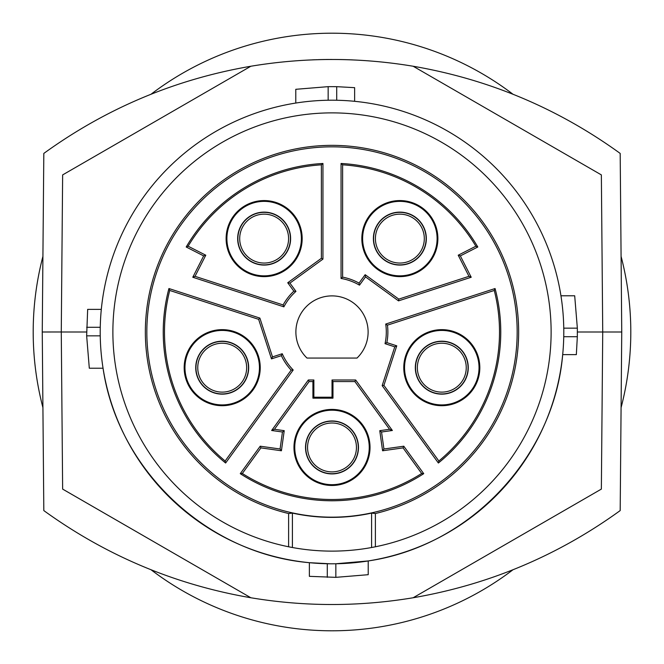<?xml version="1.0" encoding="UTF-8"?>
<svg xmlns="http://www.w3.org/2000/svg" width="664" height="664" viewBox="0 0 664 664"><rect width="100%" height="100%" fill="white"/><g stroke="black" fill="none" stroke-linecap="round" stroke-linejoin="round"><path stroke-width="1" d="M101.31 309.366L87.665 309.366L86.652 335.843L89.308 368.221L103.053 368.221C117.802 469.954 206.936 553.975 309.366 562.69L309.366 576.335L335.843 577.348L368.221 574.692L368.221 560.947C469.954 546.198 553.975 457.064 562.69 354.634L576.335 354.634L577.331 336.706L563.753 336.706L563.794 332A231.794 231.794 -0 0 0 332 100.206A231.794 231.794 -0 0 0 100.206 332A231.794 231.794 -0 0 0 332 563.794A231.794 231.794 -0 0 0 563.794 332L563.794 332.739M86.619 332L61.271 332L62.64 489.102L250.851 597.758L62.64 489.094L61.271 331.975L42.255 332L43.816 510.583C106.091 555.627 175.105 584.685 250.851 597.758C304.95 606.763 359.05 606.763 413.149 597.758C488.895 584.685 557.909 555.627 620.184 510.583L621.745 332L620.184 153.417C557.909 108.373 488.895 79.315 413.149 66.242L601.36 174.898L602.729 332.025L601.36 174.898M365.158 274.688L359.041 283.105L359.49 285.163L365.507 276.88L365.158 274.688L398.798 299.124L468.975 276.315L458.218 255.208L475.872 246.211A167.511 167.511 180 0 0 342.624 164.83L341.055 163.477A168.764 168.764 180 0 1 477.798 247L460.335 255.897L471.216 277.245L398.516 300.867L398.798 299.124M365.507 276.88L398.516 300.867M271.485 358.875L258.636 319.334L259.881 318.089L272.497 356.9L271.485 358.875L281.378 355.663L282.233 353.729L272.497 356.9M309.366 562.69L330.332 563.794M332.971 398.159L332.025 397.213L332.025 379.991L332.971 381.559L332.971 398.159L312.927 398.159L312.927 381.559L313.864 379.991L308.328 379.991L271.634 430.488L274.448 429.293L309.125 381.559L312.927 381.559M313.864 379.991L313.864 397.213L332.025 397.213M313.864 397.213L312.927 398.159M354.634 101.31L354.634 87.665L336.706 86.669L336.706 100.247M336.706 86.669L328.157 86.652L295.779 89.308L295.779 103.053M288.591 238.6A24.443 24.443 -0 0 0 264.139 214.157A24.443 24.443 -0 0 0 239.696 238.6A24.443 24.443 -0 0 0 264.139 263.052A24.443 24.443 -0 0 0 288.591 238.6A24.443 24.443 -0 0 0 264.139 214.157A24.443 24.443 -0 0 0 239.696 238.6M260.935 447.893L260.213 446.208L240.268 473.664L242.335 473.49L260.935 447.893L281.411 450.773L280.067 448.997L282.457 432.007L271.634 430.488M283.877 306.843L192.784 277.245L195.025 276.315L283.113 304.942L283.877 306.843A54.307 54.307 -0 0 1 295.953 291.388L289.936 283.096L322.945 259.118L321.376 258.313L287.736 282.756L289.936 283.096M358.261 447.445A26.261 26.261 -0 0 0 332 421.183A26.261 26.261 -0 0 0 305.739 447.445A26.261 26.261 -0 0 0 332 473.706A26.261 26.261 -0 0 0 358.261 447.445M359.49 285.163A54.307 54.307 -0 0 0 341.055 278.457L341.055 163.477M356.991 358.07L307.009 358.07A36.113 36.113 -0 0 1 306.287 306.643A36.113 36.113 -0 0 1 357.713 306.643A36.113 36.113 -0 0 1 356.991 358.07A36.113 36.113 -0 0 0 357.713 306.643A36.113 36.113 -0 0 0 306.287 306.643A36.113 36.113 -0 0 0 307.009 358.07M203.665 255.897L186.202 247A168.764 168.764 180 0 1 322.945 163.477L321.376 164.83A167.511 167.511 180 0 0 188.128 246.211L205.782 255.208L203.665 255.897L192.784 277.245M322.945 163.477L322.945 259.118M383.933 448.997L382.588 450.773L379.767 430.67L389.552 429.293L354.875 381.559L355.672 379.991L392.366 430.488L381.543 432.007L383.933 448.997L403.787 446.208L423.732 473.664A168.764 168.764 180 0 1 240.268 473.664M260.213 446.208L280.067 448.997M355.672 379.991L332.025 379.991M282.233 353.729A54.307 54.307 -0 0 0 293.206 369.997L225.619 463.015A168.764 168.764 180 0 1 168.93 288.533L259.881 318.089M386.863 342.607L385.037 343.67L394.773 346.832L382.165 385.643L383.908 385.369L396.757 345.828L386.863 342.607A55.876 55.876 -0 0 0 387.452 325.152L494.273 290.45A167.511 167.511 180 0 1 438.862 460.999L383.908 385.369M385.037 343.67A54.307 54.307 -0 0 0 385.718 324.065L495.07 288.533A168.764 168.764 180 0 1 438.381 463.015L382.165 385.643M332 146.835A185.165 185.165 -0 0 0 146.835 332A185.165 185.165 -0 0 0 332 517.165A185.165 185.165 -0 0 0 517.165 332A185.165 185.165 -0 0 0 332 146.835M281.378 355.663A55.876 55.876 -0 0 0 291.156 370.13L293.206 369.997M359.041 283.105A55.876 55.876 -0 0 0 342.624 277.145L341.055 278.457M342.624 277.145L342.624 164.83M551.12 332A219.12 219.12 -0 0 0 332 112.88A219.12 219.12 -0 0 0 112.88 332A219.12 219.12 -0 0 0 332 551.12A219.12 219.12 -0 0 0 551.12 332A219.12 219.12 -0 0 0 332 112.88A219.12 219.12 -0 0 0 112.88 332M287.736 282.756L293.853 291.172L295.953 291.388M479.823 367.673A38.031 38.031 -0 0 0 441.792 329.643A38.031 38.031 -0 0 0 403.77 367.673A38.031 38.031 -0 0 0 441.792 405.704A38.031 38.031 -0 0 0 479.823 367.673M282.457 432.007L284.233 430.67L281.411 450.773M389.552 429.293L392.366 430.488M494.273 290.45L495.07 288.533M438.381 463.015L438.862 460.999M379.767 430.67L381.543 432.007M601.36 489.094L413.149 597.758L601.36 489.094L602.729 332.05M205.782 255.208L195.025 276.315M100.206 332L100.206 331.261M222.208 330.431A37.242 37.242 -0 0 0 184.965 367.673A37.242 37.242 -0 0 0 222.208 404.916A37.242 37.242 -0 0 0 259.45 367.673A37.242 37.242 -0 0 0 222.208 330.431M260.23 367.673A38.031 38.031 -0 0 0 222.208 329.643A38.031 38.031 -0 0 0 184.177 367.673A38.031 38.031 -0 0 0 222.208 405.704A38.031 38.031 -0 0 0 260.23 367.673M292.401 513.098L292.401 547.51L288.608 546.779L288.608 513.529L292.401 513.098A185.38 185.38 -0 0 0 371.599 513.098L371.599 547.51M375.392 546.779L375.392 513.529A186.642 186.642 -0 0 0 332 145.358A186.642 186.642 -0 0 0 288.608 513.529M347.845 59.718L340.101 59.528M341.064 59.544L346.143 59.66M348.625 59.743L349.712 59.777L348.625 59.743M350.675 59.818L352.725 59.901M352.767 59.901L351.505 59.851M222.208 341.196A26.477 26.477 -0 0 0 195.731 367.673A26.477 26.477 -0 0 0 222.208 394.15A26.477 26.477 -0 0 0 248.685 367.673A26.477 26.477 -0 0 0 222.208 341.196M248.46 367.673A26.261 26.261 -0 0 0 222.208 341.421A26.261 26.261 -0 0 0 195.946 367.673A26.261 26.261 -0 0 0 222.208 393.935A26.261 26.261 -0 0 0 248.46 367.673M293.853 291.172A55.876 55.876 -0 0 0 283.113 304.942M387.452 325.152L385.718 324.065M563.794 331.261L563.794 332M370.031 447.445A38.031 38.031 -0 0 0 332 409.414A38.031 38.031 -0 0 0 293.969 447.445A38.031 38.031 -0 0 0 332 485.475A38.031 38.031 -0 0 0 370.031 447.445M332.971 381.559L354.875 381.559M274.448 429.293L284.233 430.67M423.732 473.664L421.665 473.49A167.511 167.511 180 0 1 242.335 473.49M421.665 473.49L403.065 447.893L382.588 450.773M560.947 295.779L574.692 295.779L577.348 328.157L577.331 336.706M399.861 212.123A26.477 26.477 -0 0 0 373.384 238.6A26.477 26.477 -0 0 0 399.861 265.077A26.477 26.477 -0 0 0 426.338 238.6A26.477 26.477 -0 0 0 399.861 212.123M426.114 238.6A26.261 26.261 -0 0 0 399.861 212.347A26.261 26.261 -0 0 0 373.6 238.6A26.261 26.261 -0 0 0 399.861 264.861A26.261 26.261 -0 0 0 426.114 238.6M441.792 330.431A37.242 37.242 -0 0 0 404.55 367.673A37.242 37.242 -0 0 0 441.792 404.916A37.242 37.242 -0 0 0 479.034 367.673A37.242 37.242 -0 0 0 441.792 330.431M291.156 370.13L225.137 460.999A167.511 167.511 180 0 1 169.727 290.45L258.636 319.334M264.139 201.358A37.242 37.242 -0 0 0 226.897 238.6A37.242 37.242 -0 0 0 264.139 275.842A37.242 37.242 -0 0 0 301.381 238.6A37.242 37.242 -0 0 0 264.139 201.358M302.17 238.6A38.031 38.031 -0 0 0 264.139 200.57A38.031 38.031 -0 0 0 226.117 238.6A38.031 38.031 -0 0 0 264.139 276.631A38.031 38.031 -0 0 0 302.17 238.6M308.328 379.991L309.125 381.559M375.409 238.6A24.443 24.443 -0 0 0 399.861 263.052A24.443 24.443 -0 0 0 424.304 238.6A24.443 24.443 -0 0 0 399.861 214.157A24.443 24.443 -0 0 0 375.409 238.6A24.443 24.443 -0 0 1 399.861 214.157A24.443 24.443 -0 0 1 424.304 238.6M237.662 238.6A26.477 26.477 -0 0 0 264.139 265.077A26.477 26.477 -0 0 0 290.616 238.6A26.477 26.477 -0 0 0 264.139 212.123A26.477 26.477 -0 0 0 237.662 238.6M621.745 332L577.381 332M168.93 288.533L169.727 290.45M290.4 238.6A26.261 26.261 -0 0 0 264.139 212.347A26.261 26.261 -0 0 0 237.886 238.6A26.261 26.261 -0 0 0 264.139 264.861A26.261 26.261 -0 0 0 290.4 238.6M332 420.968A26.477 26.477 -0 0 0 305.523 447.445A26.477 26.477 -0 0 0 332 473.922A26.477 26.477 -0 0 0 358.477 447.445A26.477 26.477 -0 0 0 332 420.968M100.206 332.647L100.214 333.776M334.116 563.786L334.548 563.786M334.681 563.777L335.569 563.769M335.843 577.348L335.843 563.761L368.221 560.947M225.137 460.999L225.619 463.015M471.216 277.245L468.975 276.315M396.757 345.828L394.773 346.832M415.315 367.673A26.477 26.477 -0 0 0 441.792 394.15A26.477 26.477 -0 0 0 468.269 367.673A26.477 26.477 -0 0 0 441.792 341.196A26.477 26.477 -0 0 0 415.315 367.673M399.861 201.358A37.242 37.242 -0 0 0 362.619 238.6A37.242 37.242 -0 0 0 399.861 275.842A37.242 37.242 -0 0 0 437.103 238.6A37.242 37.242 -0 0 0 399.861 201.358M437.883 238.6A38.031 38.031 -0 0 0 399.861 200.57A38.031 38.031 -0 0 0 361.83 238.6A38.031 38.031 -0 0 0 399.861 276.631A38.031 38.031 -0 0 0 437.883 238.6M321.376 164.83L321.376 258.313M188.128 246.211L186.202 247M246.651 367.673A24.443 24.443 -0 0 0 222.208 343.23A24.443 24.443 -0 0 0 197.756 367.673A24.443 24.443 -0 0 0 222.208 392.125A24.443 24.443 -0 0 0 246.651 367.673A24.443 24.443 -0 0 0 222.208 343.23A24.443 24.443 -0 0 0 197.756 367.673M61.271 331.95L62.64 174.906L250.851 66.242C175.105 79.315 106.091 108.373 43.816 153.417L42.255 332M251.15 597.808C305.05 606.747 358.95 606.747 412.85 597.808M477.798 247L475.872 246.211M417.349 367.673A24.443 24.443 -0 0 0 441.792 392.125A24.443 24.443 -0 0 0 466.244 367.673A24.443 24.443 -0 0 0 441.792 343.23A24.443 24.443 -0 0 0 417.349 367.673A24.443 24.443 -0 0 1 441.792 343.23A24.443 24.443 -0 0 1 466.244 367.673M468.054 367.673A26.261 26.261 -0 0 0 441.792 341.421A26.261 26.261 -0 0 0 415.539 367.673A26.261 26.261 -0 0 0 441.792 393.935A26.261 26.261 -0 0 0 468.054 367.673M332 410.203A37.242 37.242 -0 0 0 294.758 447.445A37.242 37.242 -0 0 0 332 484.687A37.242 37.242 -0 0 0 369.242 447.445A37.242 37.242 -0 0 0 332 410.203M307.556 447.445A24.443 24.443 -0 0 0 332 471.896A24.443 24.443 -0 0 0 356.443 447.445A24.443 24.443 -0 0 0 332 423.001A24.443 24.443 -0 0 0 307.556 447.445A24.443 24.443 -0 0 1 332 423.001A24.443 24.443 -0 0 1 356.443 447.445M403.787 446.208L403.065 447.893M375.392 513.529L371.599 513.098M332.78 563.794L331.054 563.794M458.218 255.208L460.335 255.897M332 59.461L329.908 59.461L332 59.461M328.871 59.47L325.808 59.494M324.97 59.511L319.243 59.627M313.74 59.801L312.354 59.851M312.794 59.835L313.632 59.801M314.197 59.785L314.802 59.76M316.155 59.718L316.869 59.694M318.421 59.644L323.833 59.528M413.149 66.242C359.05 57.237 304.95 57.237 250.851 66.242M42.911 256.428A298.8 298.8 -0 0 0 42.911 407.572M151.184 569.878A298.8 298.8 -0 0 0 512.816 569.878M621.089 407.572A298.8 298.8 -0 0 0 621.089 256.428M512.816 94.122A298.8 298.8 -0 0 0 151.184 94.122M327.294 577.331L327.294 563.753M86.652 335.843L100.239 335.843M86.669 327.294L100.247 327.294M577.348 328.157L563.761 328.157M328.157 86.652L328.157 100.239"/></g></svg>
